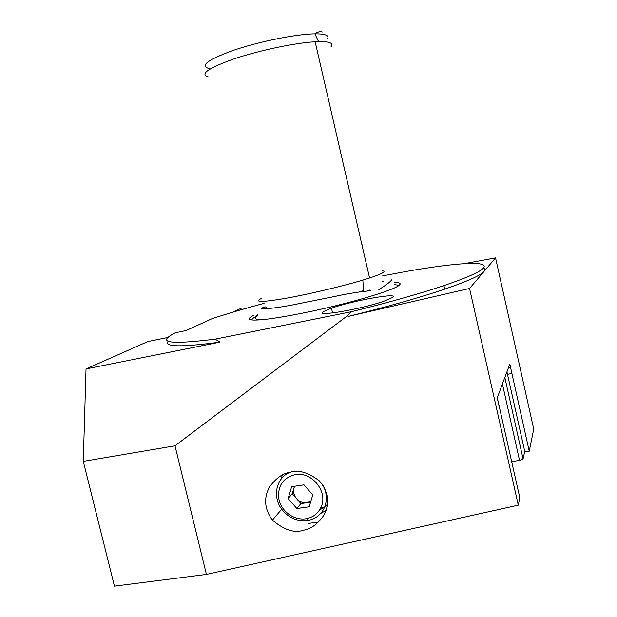 <?xml version="1.0" encoding="UTF-8"?>
<svg xmlns="http://www.w3.org/2000/svg" width="617" height="617" viewBox="0 0 617 617"><rect width="100%" height="100%" fill="white"/><g stroke="black" fill="none" stroke-linecap="round" stroke-linejoin="round"><path stroke-width="0.93" d="M289.72 472.406C298.057 469.39 307.983 472.252 319.49 480.982C328.375 491.618 329.941 502.894 324.195 514.802C317.562 524.18 310.652 529.309 303.448 530.18C294.548 533.42 284.198 530.072 272.421 520.131C264.508 509.249 263.521 498.228 269.444 487.052C276 478.183 282.763 473.293 289.72 472.406M320.701 513.421L326.131 510.444M206.41 574.427L114.438 586.15L83.28 461.362L175.004 445.79L206.41 574.427L518.288 505.176L519.799 497.711L497.271 397.764L509.819 364.076L529.232 451.204L524.604 451.906M323.717 311.462C312.634 317.362 360.289 309.479 383.681 301.312L392.535 297.487C400.279 292.119 352.716 300.618 331.476 308.192L323.717 311.462M330.897 46.946C332.578 45.08 332.255 43.676 329.933 42.727C327.758 41.879 323.971 41.509 318.58 41.624L315.14 41.771C295.003 42.835 258.307 50.594 233.095 59.193C207.181 68.587 199.175 74.549 209.07 77.094M382.301 270.809C384.422 271.002 384.576 271.673 382.756 272.807C380.674 274.071 376.277 275.799 369.575 277.989L362.881 280.079C341.957 286.381 308.153 294.371 285.154 298.435C261.523 302.392 253.649 302.376 261.515 298.389M362.194 244.101L361.786 244.178L362.194 244.101M394.803 282.524C400.094 282.547 401.459 283.535 398.898 285.494C393.029 290.406 351.559 302.824 311.169 311.369C282.524 317.362 263.274 320.262 253.41 320.069C247.98 319.76 247.957 318.241 253.356 315.511L253.564 315.403M518.288 505.176L469.568 288.463L348.088 316.444C387.067 306.865 419.282 297.756 444.726 289.142C467.725 281.213 480.859 275.29 484.121 271.349C485.386 269.822 485.201 268.657 483.574 267.847M348.088 316.444L347.857 315.426L351.25 311.762C388.571 302.515 419.46 293.785 443.924 285.586C466.946 277.743 480.095 271.904 483.389 268.071C490.083 260.328 455.153 262.904 407.829 271.172L382.656 275.861M168.21 341.216C163.814 347.024 181.082 347.325 220.014 342.134L215.179 339.149C169.066 344.88 155.785 342.751 175.336 332.764L186.118 330.542L212.171 318.634C227.465 313.652 244.772 308.554 264.084 303.333M168.055 337.422L147.895 341.548L86.025 368.935L220.014 342.134M351.25 311.762L215.179 339.149M83.28 461.362L86.025 368.935M175.004 445.79L347.857 315.426M469.568 288.463L495.559 257.891L464.169 263.683M495.559 257.891L533.72 429.077L529.232 451.204M232.648 312.248L241.802 307.983M511.871 373.532L507.49 374.295M282.308 475.051L281.128 479.124M504.829 377.457L523.077 458.94L519.537 460.413L511.678 461.578M506.935 371.82L524.728 451.351L523.077 458.94M519.537 460.413L502.408 383.975M499.099 406.279L497.233 397.98M318.688 522.021L308.492 523.44M294.664 486.25L294.008 487.893C293.006 491.757 293.862 495.351 296.569 498.659C299.484 501.798 302.947 503.148 306.95 502.716L310.575 502.192M305.654 518.804L306.703 518.627C313.289 517.2 318.025 513.475 320.917 507.436C328.599 492.235 312.009 471.172 295.157 474.596C282.563 478.021 277.18 486.451 279.015 499.886C281.73 511.632 294.147 520.493 305.654 518.804M289.897 472.367C275.961 477.797 272.058 497.433 282.247 509.92C288.957 517.995 297.247 521.558 307.119 520.609L308.299 520.409C315.719 518.812 321.056 514.617 324.318 507.814C327.318 500.665 326.987 493.338 323.323 485.834M319.544 509.981L323.609 507.737M324.696 506.919L327.558 504.143M312.78 494.903L309.186 506.781L296.862 508.555L288.139 498.544L291.664 486.705L303.98 484.839L312.78 494.903M287.244 473.069L286.681 474.049M296.862 508.555L300.88 503.603L306.95 502.716L310.852 501.266M300.88 503.603L292.273 493.723L288.139 498.544M292.273 493.723L294.494 486.273M510.783 367.138L508.524 367.539M327.65 38.37C328.36 36.974 327.789 35.879 325.923 35.084C323.786 34.205 320.107 33.796 314.878 33.858C296.777 34.02 260.359 41.262 234.545 49.946C207.867 59.525 199.407 65.741 209.155 68.603M252.006 319.968C251.759 319.174 253.039 318.063 255.839 316.637M362.881 280.079L363.413 290.7L359.626 291.841M264.068 308.862L266.282 307.551M370.1 289.967L366.814 291.054M382.478 281.313L383.242 281.568M255.847 316.629L257.474 315.842M394.093 284.661C396.739 284.769 398.119 285.193 398.235 285.941M322.305 32.007C319.876 31.336 317.4 31.953 314.878 33.858L318.58 41.624M444.726 289.142L443.924 285.586M369.575 277.989L315.14 41.771M332.586 312.958L331.476 308.192M281.714 509.21L272.421 520.131M320.917 507.436L324.318 507.814M306.703 518.627L308.299 520.409M265.511 306.896C254.057 309.857 268.811 309.387 290.9 305.268L334.985 296.415C347.51 293.623 359.279 291.748 370.293 290.784M378.838 289.612C385.98 285.185 390.283 281.923 391.733 279.817M260.012 319.868C254.759 319.606 254.05 317.747 257.875 314.284"/></g></svg>
